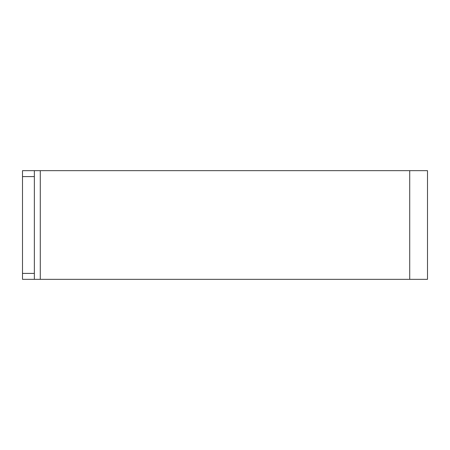 <?xml version="1.0" encoding="UTF-8"?>
<svg xmlns="http://www.w3.org/2000/svg" width="450" height="450" viewBox="0 0 450 450"><rect width="100%" height="100%" fill="white"/><g stroke="black" fill="none" stroke-linecap="round" stroke-linejoin="round"><path stroke-width="0.67" d="M34.352 170.668L34.352 176.597L22.5 176.597L22.5 170.668L427.5 170.668L427.5 279.332L22.5 279.332L22.5 273.403L34.352 273.403L34.352 279.332M22.5 176.597L22.5 273.403M34.352 176.597L34.352 273.403M40.281 170.668L40.281 279.332M409.719 170.668L409.719 279.332"/></g></svg>
